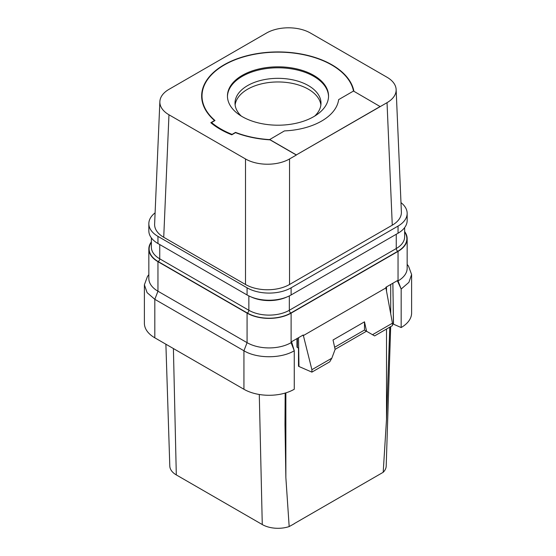 <?xml version="1.0" encoding="UTF-8"?>
<svg xmlns="http://www.w3.org/2000/svg" width="556" height="556" viewBox="0 0 556 556"><rect width="100%" height="100%" fill="white"/><g stroke="black" fill="none" stroke-linecap="round" stroke-linejoin="round"><path stroke-width="0.83" d="M159.864 101.623L154.617 224.131A31.136 17.973 0 0 0 163.728 237.28L245.502 284.498A31.136 17.973 0 0 0 289.53 284.498L392.272 225.18A31.136 17.973 0 0 0 401.383 212.024L396.136 89.516A31.136 17.973 0 0 0 387.032 77.249L310.498 33.068A31.136 17.973 0 0 0 266.47 33.068L168.968 89.356A31.136 17.973 0 0 0 159.864 101.623A31.136 17.973 0 0 0 168.968 114.779L245.502 158.96A31.136 17.973 0 0 0 289.53 158.96L296.348 155.027L269.611 139.591L284.45 130.903A58.714 33.895 180 0 0 338.646 99.614L353.484 91.052L380.214 106.606L387.032 102.672A31.136 17.973 0 0 0 396.136 89.516M400.98 202.627A31.136 17.973 180 0 1 407.159 213.379A31.136 17.973 180 0 1 398.04 226.083L291.108 287.82A31.136 17.973 180 0 1 247.072 287.82L157.96 236.376A31.136 17.973 180 0 1 148.841 223.665A31.136 17.973 180 0 1 155.103 212.858M163.728 237.28L168.968 114.779M353.915 91.302A76.353 44.084 0 0 0 303.402 54.439A76.353 44.084 0 0 0 224.012 64.843A76.353 44.084 0 0 0 201.647 96.014A76.353 44.084 0 0 0 214.553 120.541L210.814 122.695A81.544 47.079 0 0 0 231.782 134.802L235.522 132.641A76.353 44.084 0 0 0 270.07 139.855M380.214 106.481L296.348 154.909L269.611 139.473M296.348 154.909L380.214 106.606M353.498 91.059A75.984 43.868 0 0 0 331.73 64.989A75.984 43.868 0 0 0 248.921 55.482A75.984 43.868 0 0 0 202.016 96.014A75.984 43.868 0 0 0 214.991 120.527L211.523 122.528A80.801 46.648 0 0 0 232.067 134.392L235.535 132.391A75.984 43.868 0 0 0 269.653 139.619M313.751 75.373A50.554 29.19 0 0 0 258.651 69.048A50.554 29.19 0 0 0 227.446 96.014A50.554 29.19 0 0 0 242.249 116.649A50.554 29.19 0 0 0 297.349 122.98A50.554 29.19 0 0 0 328.554 96.014A50.554 29.19 0 0 0 313.751 75.373M211.523 123.279L211.523 122.528M289.53 284.498L289.53 158.96M392.272 225.18L387.032 102.672M245.502 284.498L245.502 158.96M328.547 96.494A50.554 29.19 180 0 0 313.751 76.339A50.554 29.19 0 0 0 259.04 69.924A50.554 29.19 0 0 0 227.453 96.494M241.304 116.093A42.993 24.825 0 0 1 235.007 103.152A42.993 24.825 0 0 1 261.549 80.224A42.993 24.825 0 0 1 308.399 85.603A42.993 24.825 180 0 1 320.993 103.152A42.993 24.825 180 0 1 314.696 116.093M320.881 104.973A42.993 24.825 180 0 0 308.399 89.231A42.993 24.825 0 0 0 263.009 83.518A42.993 24.825 0 0 0 235.118 104.973M294.145 523.696L383.195 472.287A22.24 12.837 180 0 0 386.198 466.074L390.673 326.636M294.249 523.759L289.176 526.567A22.24 12.837 180 0 1 262.272 524.544L176.308 474.914A22.24 12.837 180 0 1 169.802 466.074L165.89 344.213M289.176 526.567L285.86 477.569L284.992 424.582L285.172 393.064M389.791 327.143L386.503 419.467L383.195 472.287M396.908 280.898L397.575 281.19L397.589 280.509L385.906 287.25L385.92 287.918L303.222 335.664L302.554 335.372M392.453 323.189L372.513 334.705L374.605 335.914L392.453 325.607L392.453 323.189L385.92 287.918M298.502 348.146L298.502 366.23L298.968 366.501L298.69 348.216L297.397 347.507A1.48 0.855 180 0 1 296.96 346.895L296.96 338.604M298.516 337.7L298.662 348.237L298.523 337.7M298.968 366.501L311.895 372.124L311.895 369.698L303.235 334.983L291.552 341.725L294.263 350.76L294.27 389.256A35.584 20.544 0 0 1 243.931 389.269L154.818 337.819A35.584 20.544 0 0 1 144.393 323.293L144.393 284.79L147.104 292.658L154.818 299.323L154.818 337.819M392.453 323.731L401.161 327.54A35.584 20.544 0 0 0 411.607 313.007L411.607 274.504L408.507 266.115L407.159 264.378M404.636 231.588A31.136 17.973 180 0 1 407.159 238.677A31.136 17.973 180 0 1 398.04 251.388L291.108 313.125A31.136 17.973 180 0 1 247.072 313.125L157.96 261.674A31.136 17.973 180 0 1 148.841 248.963A31.136 17.973 180 0 1 151.364 241.881M407.159 238.677L407.159 268.214A31.136 17.973 180 0 1 398.04 280.926L398.04 251.388M401.161 327.54L401.168 289.037L398.04 280.926L397.575 281.19L401.168 289.037L408.889 282.372L411.607 274.504M392.877 283.226L393.509 324.211M393.426 324.259L393.092 296.876M392.856 283.24L393.05 296.299M148.841 248.963L148.841 278.5A31.136 17.973 180 0 0 157.96 291.212L247.072 342.663A31.136 17.973 180 0 0 291.108 342.663L291.566 342.392M247.072 313.125L247.072 342.663L243.931 350.766C257.032 358.738 281.183 358.724 294.27 350.753L291.108 342.663L291.108 313.125M243.931 389.269L243.931 350.766L154.818 299.323L157.96 291.212L157.96 261.674M148.841 274.664L147.493 276.408L144.393 284.79M372.513 334.705L366.557 331.265L364.493 321.834L333.037 339.987L335.108 349.425L331.835 358.189L311.895 369.698M331.835 358.189L329.736 361.817L311.895 372.124M364.493 321.834L364.472 330.062L366.48 331.223L335.094 349.349M334.636 347.278L364.493 330.042M364.472 330.062L366.557 331.265M407.159 213.379L407.159 220.517A31.136 17.973 180 0 1 398.04 233.228L291.108 294.965A31.136 17.973 180 0 1 247.072 294.965L157.96 243.521A31.136 17.973 180 0 1 148.841 230.809L148.841 223.665M285.86 477.569L285.86 392.856M386.503 286.903L386.503 291.087M386.503 329.041L386.503 419.467M262.272 524.544L259.284 394.489M297.397 347.507L297.397 338.354M176.308 474.914L173.402 348.549M404.636 232.04A30.837 17.806 180 0 1 397.825 251.263L290.892 313A30.837 17.806 180 0 1 247.281 313L158.175 261.556A30.837 17.806 180 0 1 151.364 242.326M390.701 284.484L390.701 313.73M289.322 295.917L289.322 310.276L396.254 248.539A2.224 1.286 -120 0 0 397.825 251.263M248.859 295.917L248.859 310.276A28.613 16.52 180 0 0 289.322 310.276A2.224 1.286 -120 0 0 290.892 313M396.254 234.257L396.254 248.539A28.613 16.52 180 0 0 404.636 236.863L404.636 227.606M286.931 296.987A28.613 16.52 180 0 1 251.242 296.987M159.746 244.55L159.746 258.832L248.859 310.276A2.224 1.286 -60 0 1 247.281 313M151.364 237.892L151.364 247.149A28.613 16.52 180 0 0 159.746 258.832A2.224 1.286 -60 0 1 158.175 261.556M398.04 233.228L398.04 226.083M291.108 294.965L291.108 287.82M247.072 294.965L247.072 287.82M157.96 243.521L157.96 236.376M202.016 100.351L202.016 96.014"/></g></svg>
